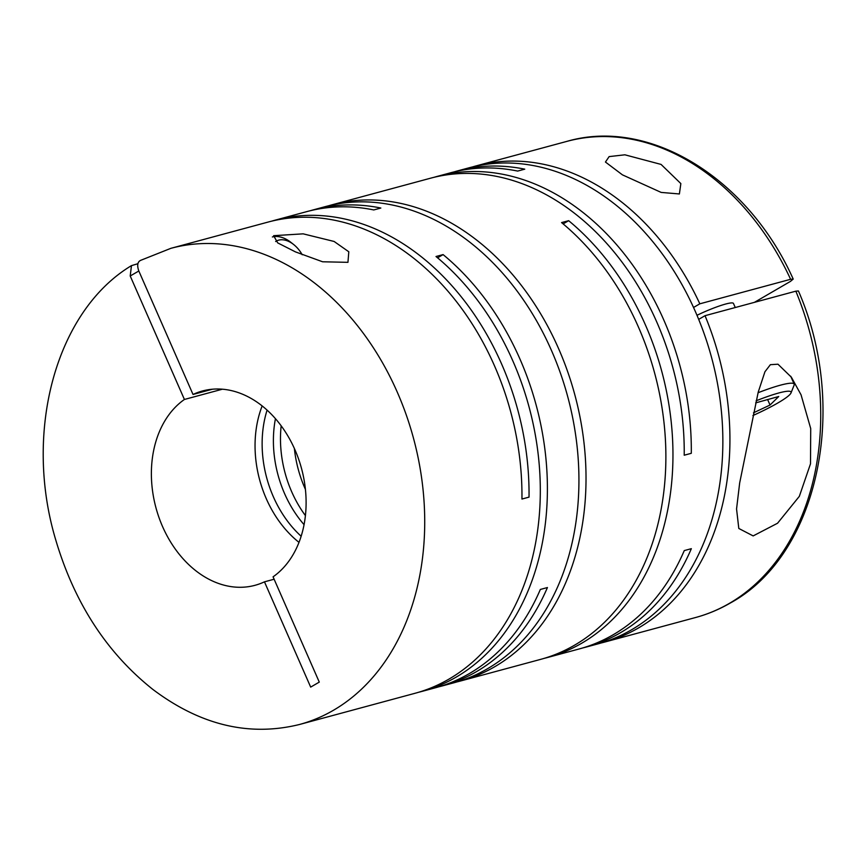 <?xml version="1.0" encoding="UTF-8"?>
<svg xmlns="http://www.w3.org/2000/svg" width="866" height="866" viewBox="0 0 866 866"><rect width="100%" height="100%" fill="white"/><g stroke="black" fill="none" stroke-linecap="round" stroke-linejoin="round"><path stroke-width="1.3" d="M305.417 489.377A100.662 75.385 74.9 0 1 294.375 448.491M305.417 515.595A100.662 75.385 74.9 0 1 281.169 425.823M295.479 251.898L322.607 261.781L347.948 262.333L348.803 251.779L334.114 241.462L303.165 233.842L273.634 235.682L277.705 242.891L295.479 251.898M418.592 692.27A246.615 184.707 74.9 0 0 422.143 691.36A246.615 184.707 74.9 0 0 456.122 677.147A246.615 184.707 74.9 0 0 547.258 479.277A246.615 184.707 74.9 0 0 443.089 254.593L436.009 256.509A246.615 184.707 74.9 0 1 540.168 481.182A246.615 184.707 74.9 0 1 449.032 679.063A246.615 184.707 74.9 0 1 415.063 693.276L299.474 724.496A246.615 184.707 -105.1 0 0 333.453 710.272A246.615 184.707 -105.1 0 0 406.23 414.846A246.615 184.707 -105.1 0 0 170.883 248.326L268.114 222.064A246.615 184.707 74.9 0 1 521.949 499.043L529.029 497.127A246.615 184.707 74.9 0 0 275.204 220.148L306.748 211.629A246.615 184.707 74.9 0 1 373.755 209.94L380.845 208.035A246.615 184.707 74.9 0 0 313.838 209.724L325.107 206.671A246.615 184.707 74.9 0 1 560.443 373.203A246.615 184.707 74.9 0 1 487.666 668.628A246.615 184.707 74.9 0 1 453.697 682.841L442.429 685.883A246.615 184.707 74.9 0 1 438.867 686.792M442.429 685.883A246.615 184.707 74.9 0 0 476.397 671.67A246.615 184.707 74.9 0 0 547.431 587.538L540.352 589.454A246.615 184.707 74.9 0 1 469.318 673.586A246.615 184.707 74.9 0 1 435.338 687.799L422.143 691.36M310.309 210.719A246.615 184.707 74.9 0 1 313.838 209.724M271.675 221.155A246.615 184.707 74.9 0 1 275.204 220.148M137.954 263.686L131.47 265.635L130.214 275.994L138.82 270.993L193.021 394.463L212.451 389.213M328.658 205.762A246.615 184.707 74.9 0 1 332.187 204.766A246.615 184.707 74.9 0 1 567.533 371.287A246.615 184.707 74.9 0 1 494.757 666.712A246.615 184.707 74.9 0 1 460.777 680.936A246.615 184.707 74.9 0 1 457.226 681.845M544.151 658.366A246.615 184.707 74.9 0 0 547.702 657.456A246.615 184.707 74.9 0 0 581.681 643.243A246.615 184.707 74.9 0 0 672.817 445.362A246.615 184.707 74.9 0 0 568.659 220.689L561.569 222.594A246.615 184.707 74.9 0 1 665.737 447.278A246.615 184.707 74.9 0 1 574.602 645.159A246.615 184.707 74.9 0 1 540.622 659.372L460.777 680.936M582.786 647.93A246.615 184.707 74.9 0 0 586.336 647.021A246.615 184.707 74.9 0 0 620.316 632.808A246.615 184.707 74.9 0 0 691.349 548.676L684.27 550.592A246.615 184.707 74.9 0 1 613.236 634.724A246.615 184.707 74.9 0 1 579.257 648.937L547.702 657.456M454.217 171.858A246.615 184.707 74.9 0 1 457.746 170.851L469.015 167.809A246.615 184.707 74.9 0 1 704.361 334.33A246.615 184.707 74.9 0 1 631.585 629.766A246.615 184.707 74.9 0 1 597.605 643.979L586.336 647.021M457.746 170.851A246.615 184.707 74.9 0 1 524.753 169.162L517.673 171.078A246.615 184.707 74.9 0 0 450.666 172.767L437.471 176.328A246.615 184.707 74.9 0 1 691.295 453.308L684.216 455.213A246.615 184.707 74.9 0 0 430.38 178.244L332.187 204.766M433.942 177.335A246.615 184.707 74.9 0 1 437.471 176.328M810.5 463.819L810.717 428.562L801.061 394.831L791.394 377.23L777.971 364.207L770.372 364.683L764.949 371.741L758.215 392.125L739.672 482.947L736.555 508.97L738.806 528.466L753.16 535.913L777.549 523.237L799.329 496.348L810.5 463.819M604.695 642.063L695.485 617.545A246.615 184.707 -105.1 0 0 729.464 603.331A246.615 184.707 -105.1 0 0 795.832 291.171L705.032 315.689A246.615 184.707 74.9 0 1 638.664 627.85A246.615 184.707 74.9 0 1 604.695 642.063A246.615 184.707 74.9 0 1 601.134 642.973M754.394 302.364L790.431 281.407L793.213 279.09L790.615 279.296A246.615 184.707 -105.1 0 0 566.894 141.374C649.706 117.191 748.289 178.537 793.213 279.09M756.126 400.817A47.305 6.192 -23.7 0 1 790.994 392.958A47.305 6.192 -23.7 0 1 777.993 402.885A47.305 6.192 -23.7 0 1 752.9 415.55M758.064 392.742A53.346 6.982 -23.7 0 1 794.176 384.136A53.346 6.982 -23.7 0 1 794.111 385.164L790.994 392.958M735.266 307.527L733.459 303.436A30.202 3.951 156.3 0 0 696.978 315.289M661.072 164.421L624.895 154.808L609.134 156.605L605.442 162.039L622.438 174.856L661.159 192.414L679.388 193.962L680.849 183.581L661.072 164.421M304.063 524.655A100.662 75.385 74.9 0 1 275.442 418.689M301.151 536.249A100.662 75.385 74.9 0 1 267.085 410.127M141.245 260.114C137.575 261.445 136.763 265.072 138.82 270.993M193.021 394.463A100.662 75.385 -105.1 0 1 202.503 390.967A100.662 75.385 -105.1 0 1 297.439 455.873A100.662 75.385 -105.1 0 1 273.071 576.832L319.283 682.105L310.678 687.106L264.466 581.833L274.121 579.224M705.032 315.689L698.689 319.381M795.832 291.171L798.43 290.976C849.308 407.67 818.543 554.922 730.514 602.898C719.408 609.35 707.728 614.232 695.485 617.545M298.997 542.365A100.662 75.385 74.9 0 1 262.16 405.927M222.4 389.202L184.415 399.464A100.662 75.385 -105.1 0 0 160.048 520.423A100.662 75.385 -105.1 0 0 254.983 585.319A100.662 75.385 -105.1 0 0 264.466 581.833M184.415 399.464L130.214 275.994M767.612 399.507L770.036 405.039L778.729 396.509L755.661 402.885M753.485 412.811L770.036 405.039M272.368 236.959A30.202 19.615 -120.2 0 1 290.954 242.393L293.596 244.483A24.161 15.696 -120.2 0 1 302.223 254.777M275.648 241.527A24.161 15.696 -120.2 0 1 293.596 244.483M693.536 307.462L699.825 303.814L790.615 279.296M472.576 166.9A246.615 184.707 74.9 0 1 476.105 165.893A246.615 184.707 74.9 0 1 699.825 303.814M568.659 220.689L563.127 223.893M443.089 254.593L437.568 257.808M790.712 376.245L794.176 384.136M299.474 724.496C249.235 736.869 200.371 725.188 152.871 689.433C106.778 652.812 74.379 602.909 55.673 539.691C23.35 431.798 55.738 311.1 131.47 265.624M170.883 248.326L140.324 260.482M476.105 165.893L566.894 141.374"/></g></svg>
